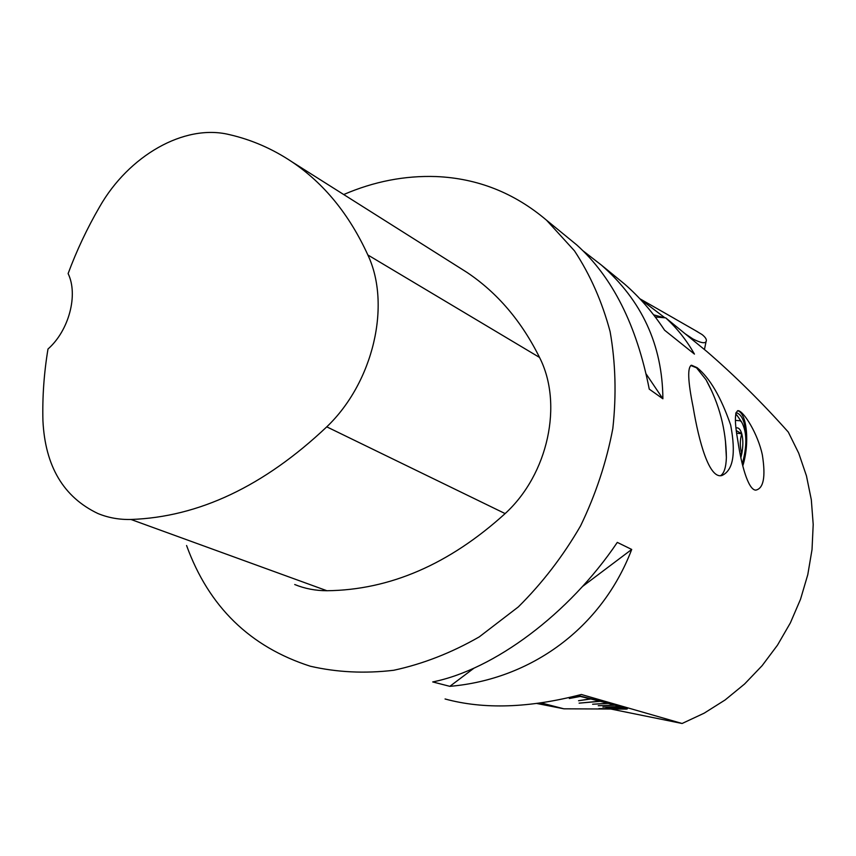 <?xml version="1.0" encoding="UTF-8"?>
<svg xmlns="http://www.w3.org/2000/svg" width="856" height="856" viewBox="0 0 856 856"><rect width="100%" height="100%" fill="white"/><g stroke="black" fill="none" stroke-linecap="round" stroke-linejoin="round"><path stroke-width="1.28" d="M736.716 433.19L741.767 433.778C739.798 440.241 739.809 446.896 741.788 453.755L740.055 453.541M736.395 430.654L741.767 433.778C743.201 439.449 743.201 446.115 741.788 453.755L740.868 457.607M742.355 464.262L744.014 457.564M745.876 442.434C746.165 424.822 742.997 414.914 736.374 412.71L735.946 412.667M735.668 413.823L737.712 416.326M343.705 194.537C373.986 181.472 404.835 175.48 436.239 176.561C477.541 178.326 514.306 192.868 546.524 220.195L574.462 250.829C590.244 274.797 602.132 301.74 610.114 331.636C615.592 362.784 616.502 395.087 612.821 428.535C606.476 462.037 595.723 494.479 580.582 525.862C563.141 556.004 542.394 583.011 518.34 606.904L479.253 636.885C451.401 652.85 422.896 663.978 393.749 670.269C364.795 673.704 336.975 672.356 310.279 666.214C249.941 646.815 208.714 606.572 186.576 545.518M445.067 698.978C483.865 709.56 529.286 708.062 581.342 694.483L682.104 723.491L704.178 713.166L725.128 699.951L744.57 684.019L762.14 665.647L777.494 645.146L790.377 622.879L800.531 599.243L807.786 574.665L812.023 549.595L813.2 524.471L811.317 499.754L806.448 475.85L798.712 453.177L788.301 432.087C762.3 402.855 735.208 376.041 707.024 351.656L665.701 317.865L655.268 316.998M615.1 276.295L624.388 283.892C639.496 297.021 652.893 312.451 664.556 330.181L694.441 354.095C686.63 340.314 677.043 328.233 665.701 317.865M583.268 251.001L601.351 265.05C641.968 300.595 662.469 345.182 662.886 398.789L649.255 389.127C636.661 325.077 612.457 276.991 576.655 244.848L568.545 238.214M449.839 686.341L432.708 681.932C493.805 669.745 569.058 614.02 617.304 542.394L631.707 549.445C601.789 627.972 531.105 679.375 449.839 686.341L474.106 668.076M762.354 454.964C765.81 476.856 763.595 488.583 755.709 490.135C748.016 489.867 741.168 463.61 737.926 441.375C734.448 421.944 734.566 411.704 738.279 410.655C743.95 411.511 758.02 434.11 762.354 454.964M693.114 407.017C687.85 381.048 687.315 367.117 691.509 365.223L697.116 367.673C709.827 377.988 721.02 397.152 730.692 425.154C736.064 453.701 733.143 470.49 721.908 475.508C709.25 479.2 698.956 442.028 693.114 407.017M458.014 266.73L467.044 272.443C497.304 292.741 521.465 321.075 539.537 357.444C563.269 403.765 548.289 474.149 505.136 513.589C449.197 564.307 389.79 590.019 326.917 590.736C315.564 590.715 304.832 588.65 294.721 584.53M229.023 134.542C251.375 139.646 272.358 148.741 291.96 161.848C324.007 183.419 349.302 214.46 367.855 254.97C391.374 304.65 373.419 382.332 326.767 426.844C263.948 486.219 198.688 517.088 130.968 519.474C119.219 519.742 108.198 517.762 97.905 513.514C63.483 497.101 45.154 466.167 42.928 420.735C42.319 396.981 43.998 373.077 47.99 349.023C68.994 330.609 78.442 294.731 68.116 273.578C76.698 250.455 87.205 228.188 99.638 206.778C128.614 155.846 184.072 123.681 229.023 134.542M646.162 373.986L662.886 398.789M631.707 549.445L582.487 586.499M682.104 723.491L611.184 709.1M690.76 365.48L696.559 367.823L706.029 379.743L711.914 391.406M725.428 440.669L726.38 457.596C726.038 467.333 724.123 473.357 720.613 475.658M742.773 465.942C749.803 443.836 747.074 413.009 737.583 410.687M577.64 695.468C608.873 702.969 625.447 707.441 627.341 708.886L626.036 709.153M742.259 463.856C747.202 446.094 747.02 432.216 741.735 422.211L740.322 420.778L735.454 420.392M736.074 427.914C738.567 427.401 740.461 429.348 741.767 433.778M740.419 455.392L741.788 453.755M536.798 703.482L563.933 708.822L541.067 702.894M564.04 708.822L626.239 709.089L598.9 708.618L625.747 708.597L623.799 707.826L605.952 707.966L623.65 707.784L620.183 706.682L602.892 707.024L619.958 706.617L615.004 705.194L598.248 705.718L614.704 705.119L608.327 703.407L592.609 704.242L607.953 703.3L600.227 701.321L579.105 703.15L599.778 701.203L590.833 698.978L578.538 700.722L590.33 698.86L580.304 696.431L569.326 698.507L579.961 696.024M576.987 695.628L579.683 696.281M569.326 698.507L579.747 696.292M539.794 703.076L545.433 704.606L538.028 703.322M694.965 330.298L702.113 334.578C705.654 337.435 706.981 339.736 706.093 341.49C705.055 343.748 700.647 342.892 692.857 338.923L685.175 333.786M653.588 314.815L664.149 317.736M646.419 302.51L674.956 318.817M639.935 298.851L664.919 317.801M367.855 254.97L539.537 357.444M326.767 426.844L505.136 513.589M130.968 519.474L326.917 590.736M692.857 338.923L692.654 339.907M546.524 220.195L576.655 244.848M601.351 265.05L624.388 283.892M291.96 161.848L467.044 272.443M741.735 422.211L736.973 415.246M726.38 457.596C726.134 429.905 719.35 403.957 706.029 379.743M626.282 709.025L626.934 708.608M706.082 341.49L704.445 349.548M697.79 331.914L673.972 318.282M652.882 306.213L639.86 298.765"/></g></svg>
